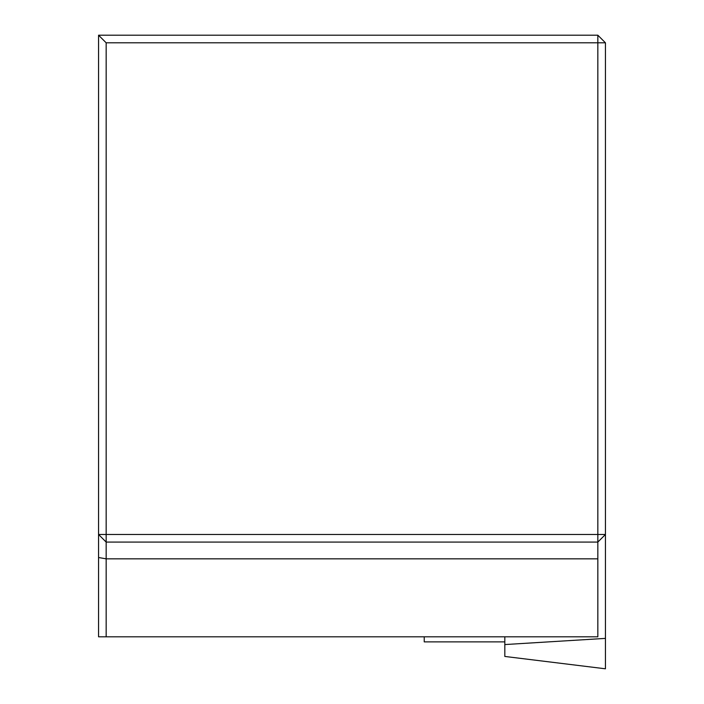 <?xml version="1.0" encoding="UTF-8"?>
<svg xmlns="http://www.w3.org/2000/svg" width="704" height="704" viewBox="0 0 704 704"><rect width="100%" height="100%" fill="white"/><g stroke="black" fill="none" stroke-linecap="round" stroke-linejoin="round"><path stroke-width="1.06" d="M597.837 558.835L106.163 558.835L106.163 636.803L597.837 636.803L597.837 542.08L106.163 542.08L106.163 558.835L98.56 557.515L98.56 35.2L597.837 35.2L605.44 42.803L605.44 534.477L597.837 542.08L597.837 42.803L106.163 42.803L106.163 534.477L605.44 534.477L605.44 668.8L504.821 656.445L504.821 636.803M106.163 636.803L98.56 636.803L98.56 557.515M605.44 42.803L597.837 42.803L597.837 35.2M106.163 42.803L98.56 35.2M98.56 534.477L106.163 534.477L106.163 542.08L98.56 534.477M424.23 636.803L424.23 641.872L504.821 641.872M605.44 638.387L504.821 644.565"/></g></svg>
